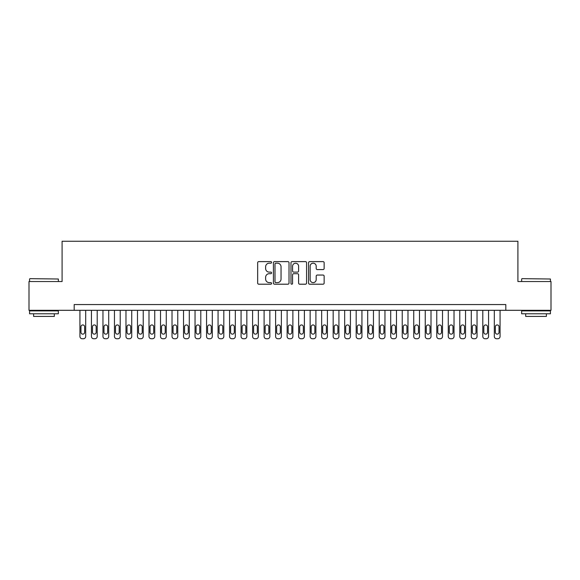<?xml version="1.0" encoding="UTF-8"?>
<svg xmlns="http://www.w3.org/2000/svg" width="580" height="580" viewBox="0 0 580 580"><rect width="100%" height="100%" fill="white"/><g stroke="black" fill="none" stroke-linecap="round" stroke-linejoin="round"><path stroke-width="0.87" d="M271.585 262.399A0.79 0.79 0 0 0 270.795 261.609L258.789 261.609A1.131 1.131 0 0 0 257.658 262.74L257.658 283.076A1.131 1.131 0 0 0 258.789 284.207L270.795 284.207A0.79 0.79 0 0 0 271.585 283.417A0.79 0.79 0 0 0 270.795 282.627L269.236 282.627A3.618 3.618 0 0 1 265.625 279.009L265.625 277.312A3.618 3.618 0 0 1 269.236 273.695L270.795 273.695A0.79 0.79 0 0 0 271.585 272.904A0.79 0.79 0 0 0 270.795 272.114L269.236 272.114A3.618 3.618 0 0 1 265.625 268.504L265.625 266.807A3.618 3.618 0 0 1 269.236 263.189L270.795 263.189A0.79 0.79 0 0 0 271.585 262.399M323.017 269.577A1.131 1.131 0 0 0 324.147 268.446L324.147 262.74A1.131 1.131 0 0 0 323.017 261.609L309.684 261.609A1.131 1.131 0 0 0 308.56 262.74L308.56 283.076A1.131 1.131 0 0 0 309.684 284.207L323.017 284.207A1.131 1.131 0 0 0 324.147 283.076L324.147 276.181A1.131 1.131 0 0 0 323.017 275.05L317.311 275.05A1.131 1.131 0 0 0 316.187 276.181L316.187 279.603A3.023 3.023 0 0 1 313.164 282.627A3.023 3.023 0 0 1 310.14 279.603L310.14 266.213A3.023 3.023 0 0 1 313.164 263.189A3.023 3.023 0 0 1 316.187 266.213L316.187 268.446A1.131 1.131 0 0 0 317.311 269.577L323.017 269.577M74.182 310.314L29 310.314L29 281.539L62.089 281.539L62.089 241.251L517.911 241.251L517.911 281.539L551 281.539L551 310.314L505.818 310.314L505.818 304.558L74.182 304.558L74.182 310.314L505.818 310.314M289.014 262.74A1.131 1.131 0 0 0 287.883 261.609L274.55 261.609A1.131 1.131 0 0 0 273.419 262.74L273.419 283.076A1.131 1.131 0 0 0 274.55 284.207L287.883 284.207A1.131 1.131 0 0 0 289.014 283.076L289.014 262.74M292.117 261.609L305.45 261.609A1.131 1.131 0 0 1 306.581 262.74L306.581 283.076A1.131 1.131 0 0 1 305.45 284.207L299.744 284.207A1.131 1.131 0 0 1 298.613 283.076L298.613 274.826A1.131 1.131 0 0 0 297.482 273.695L293.697 273.695A1.131 1.131 0 0 0 292.574 274.826L292.574 283.417A0.79 0.79 0 0 1 291.776 284.207A0.79 0.79 0 0 1 290.986 283.417L290.986 262.74A1.131 1.131 0 0 1 292.117 261.609M275.79 263.189A0.79 0.79 0 0 0 275 263.98L275 281.829A0.79 0.79 0 0 0 275.79 282.627L277.428 282.627A3.618 3.618 0 0 0 281.046 279.009L281.046 266.807A3.618 3.618 0 0 0 277.428 263.189L275.79 263.189M298.613 266.271A3.023 3.023 0 0 0 295.59 263.248A3.023 3.023 0 0 0 292.574 266.271L292.574 270.983A1.131 1.131 0 0 0 293.697 272.114L297.482 272.114A1.131 1.131 0 0 0 298.613 270.983L298.613 266.271M85.688 310.314L85.688 336.443A2.305 2.305 0 0 1 83.389 338.749L82.237 338.749A2.305 2.305 0 0 1 79.931 336.443L79.931 310.314M84.651 332.304L84.651 326.779A1.841 1.841 0 0 0 82.809 324.938A1.841 1.841 0 0 0 80.968 326.779L80.968 332.304A1.841 1.841 0 0 0 82.809 334.145A1.841 1.841 0 0 0 84.651 332.304M29.921 278.661L58.355 279.009L29.921 278.661M43.964 313.773L29.573 313.773L29.573 310.894L58.355 310.894L58.355 313.773L43.964 313.773M54.324 313.773L54.324 316.419L33.604 316.419L33.604 313.773M521.993 278.661L550.427 279.009L521.993 278.661M536.036 313.773L521.645 313.773L521.645 310.894L550.427 310.894L550.427 313.773L536.036 313.773M546.396 313.773L546.396 316.419L525.676 316.419L525.676 313.773M97.201 310.314L97.201 336.443A2.305 2.305 0 0 1 94.895 338.749L93.75 338.749A2.305 2.305 0 0 1 91.444 336.443L91.444 310.314M96.164 332.304L96.164 326.779A1.841 1.841 0 0 0 94.322 324.938A1.841 1.841 0 0 0 92.481 326.779L92.481 332.304A1.841 1.841 0 0 0 94.322 334.145A1.841 1.841 0 0 0 96.164 332.304M108.706 310.314L108.706 336.443A2.305 2.305 0 0 1 106.408 338.749L105.255 338.749A2.305 2.305 0 0 1 102.957 336.443L102.957 310.314M107.677 332.304L107.677 326.779A1.841 1.841 0 0 0 105.835 324.938A1.841 1.841 0 0 0 103.994 326.779L103.994 332.304A1.841 1.841 0 0 0 105.835 334.145A1.841 1.841 0 0 0 107.677 332.304M120.219 310.314L120.219 336.443A2.305 2.305 0 0 1 117.921 338.749L116.769 338.749A2.305 2.305 0 0 1 114.463 336.443L114.463 310.314M119.183 332.304L119.183 326.779A1.841 1.841 0 0 0 117.341 324.938A1.841 1.841 0 0 0 115.5 326.779L115.5 332.304A1.841 1.841 0 0 0 117.341 334.145A1.841 1.841 0 0 0 119.183 332.304M131.732 310.314L131.732 336.443A2.305 2.305 0 0 1 129.427 338.749L128.274 338.749A2.305 2.305 0 0 1 125.976 336.443L125.976 310.314M130.696 332.304L130.696 326.779A1.841 1.841 0 0 0 128.854 324.938A1.841 1.841 0 0 0 127.013 326.779L127.013 332.304A1.841 1.841 0 0 0 128.854 334.145A1.841 1.841 0 0 0 130.696 332.304M143.238 310.314L143.238 336.443A2.305 2.305 0 0 1 140.94 338.749L139.787 338.749A2.305 2.305 0 0 1 137.489 336.443L137.489 310.314M142.209 332.304L142.209 326.779A1.841 1.841 0 0 0 140.367 324.938A1.841 1.841 0 0 0 138.526 326.779L138.526 332.304A1.841 1.841 0 0 0 140.367 334.145A1.841 1.841 0 0 0 142.209 332.304M154.751 310.314L154.751 336.443A2.305 2.305 0 0 1 152.453 338.749L151.3 338.749A2.305 2.305 0 0 1 148.995 336.443L148.995 310.314M153.715 332.304L153.715 326.779A1.841 1.841 0 0 0 151.873 324.938A1.841 1.841 0 0 0 150.031 326.779L150.031 332.304A1.841 1.841 0 0 0 151.873 334.145A1.841 1.841 0 0 0 153.715 332.304M166.264 310.314L166.264 336.443A2.305 2.305 0 0 1 163.959 338.749L162.806 338.749A2.305 2.305 0 0 1 160.508 336.443L160.508 310.314M165.227 332.304L165.227 326.779A1.841 1.841 0 0 0 163.386 324.938A1.841 1.841 0 0 0 161.544 326.779L161.544 332.304A1.841 1.841 0 0 0 163.386 334.145A1.841 1.841 0 0 0 165.227 332.304M177.77 310.314L177.77 336.443A2.305 2.305 0 0 1 175.472 338.749L174.319 338.749A2.305 2.305 0 0 1 172.021 336.443L172.021 310.314M176.74 332.304L176.74 326.779A1.841 1.841 0 0 0 174.892 324.938A1.841 1.841 0 0 0 173.05 326.779L173.05 332.304A1.841 1.841 0 0 0 174.892 334.145A1.841 1.841 0 0 0 176.74 332.304M189.283 310.314L189.283 336.443A2.305 2.305 0 0 1 186.985 338.749L185.832 338.749A2.305 2.305 0 0 1 183.526 336.443L183.526 310.314M188.246 332.304L188.246 326.779A1.841 1.841 0 0 0 186.405 324.938A1.841 1.841 0 0 0 184.563 326.779L184.563 332.304A1.841 1.841 0 0 0 186.405 334.145A1.841 1.841 0 0 0 188.246 332.304M200.796 310.314L200.796 336.443A2.305 2.305 0 0 1 198.49 338.749L197.338 338.749A2.305 2.305 0 0 1 195.039 336.443L195.039 310.314M199.759 332.304L199.759 326.779A1.841 1.841 0 0 0 197.918 324.938A1.841 1.841 0 0 0 196.076 326.779L196.076 332.304A1.841 1.841 0 0 0 197.918 334.145A1.841 1.841 0 0 0 199.759 332.304M212.302 310.314L212.302 336.443A2.305 2.305 0 0 1 210.004 338.749L208.851 338.749A2.305 2.305 0 0 1 206.552 336.443L206.552 310.314M211.265 332.304L211.265 326.779A1.841 1.841 0 0 0 209.423 324.938A1.841 1.841 0 0 0 207.582 326.779L207.582 332.304A1.841 1.841 0 0 0 209.423 334.145A1.841 1.841 0 0 0 211.265 332.304M223.815 310.314L223.815 336.443A2.305 2.305 0 0 1 221.509 338.749L220.364 338.749A2.305 2.305 0 0 1 218.058 336.443L218.058 310.314M222.778 332.304L222.778 326.779A1.841 1.841 0 0 0 220.936 324.938A1.841 1.841 0 0 0 219.095 326.779L219.095 332.304A1.841 1.841 0 0 0 220.936 334.145A1.841 1.841 0 0 0 222.778 332.304M235.328 310.314L235.328 336.443A2.305 2.305 0 0 1 233.022 338.749L231.869 338.749A2.305 2.305 0 0 1 229.571 336.443L229.571 310.314M234.291 332.304L234.291 326.779A1.841 1.841 0 0 0 232.45 324.938A1.841 1.841 0 0 0 230.608 326.779L230.608 332.304A1.841 1.841 0 0 0 232.45 334.145A1.841 1.841 0 0 0 234.291 332.304M246.833 310.314L246.833 336.443A2.305 2.305 0 0 1 244.535 338.749L243.382 338.749A2.305 2.305 0 0 1 241.077 336.443L241.077 310.314M245.797 332.304L245.797 326.779A1.841 1.841 0 0 0 243.955 324.938A1.841 1.841 0 0 0 242.114 326.779L242.114 332.304A1.841 1.841 0 0 0 243.955 334.145A1.841 1.841 0 0 0 245.797 332.304M258.346 310.314L258.346 336.443A2.305 2.305 0 0 1 256.041 338.749L254.895 338.749A2.305 2.305 0 0 1 252.59 336.443L252.59 310.314M257.31 332.304L257.31 326.779A1.841 1.841 0 0 0 255.468 324.938A1.841 1.841 0 0 0 253.627 326.779L253.627 332.304A1.841 1.841 0 0 0 255.468 334.145A1.841 1.841 0 0 0 257.31 332.304M269.86 310.314L269.86 336.443A2.305 2.305 0 0 1 267.554 338.749L266.401 338.749A2.305 2.305 0 0 1 264.103 336.443L264.103 310.314M268.823 332.304L268.823 326.779A1.841 1.841 0 0 0 266.981 324.938A1.841 1.841 0 0 0 265.14 326.779L265.14 332.304A1.841 1.841 0 0 0 266.981 334.145A1.841 1.841 0 0 0 268.823 332.304M281.365 310.314L281.365 336.443A2.305 2.305 0 0 1 279.067 338.749L277.914 338.749A2.305 2.305 0 0 1 275.609 336.443L275.609 310.314M280.329 332.304L280.329 326.779A1.841 1.841 0 0 0 278.487 324.938A1.841 1.841 0 0 0 276.645 326.779L276.645 332.304A1.841 1.841 0 0 0 278.487 334.145A1.841 1.841 0 0 0 280.329 332.304M292.878 310.314L292.878 336.443A2.305 2.305 0 0 1 290.573 338.749L289.427 338.749A2.305 2.305 0 0 1 287.122 336.443L287.122 310.314M291.841 332.304L291.841 326.779A1.841 1.841 0 0 0 290 324.938A1.841 1.841 0 0 0 288.159 326.779L288.159 332.304A1.841 1.841 0 0 0 290 334.145A1.841 1.841 0 0 0 291.841 332.304M304.391 310.314L304.391 336.443A2.305 2.305 0 0 1 302.086 338.749L300.933 338.749A2.305 2.305 0 0 1 298.635 336.443L298.635 310.314M303.355 332.304L303.355 326.779A1.841 1.841 0 0 0 301.513 324.938A1.841 1.841 0 0 0 299.671 326.779L299.671 332.304A1.841 1.841 0 0 0 301.513 334.145A1.841 1.841 0 0 0 303.355 332.304M315.897 310.314L315.897 336.443A2.305 2.305 0 0 1 313.599 338.749L312.446 338.749A2.305 2.305 0 0 1 310.14 336.443L310.14 310.314M314.86 332.304L314.86 326.779A1.841 1.841 0 0 0 313.019 324.938A1.841 1.841 0 0 0 311.177 326.779L311.177 332.304A1.841 1.841 0 0 0 313.019 334.145A1.841 1.841 0 0 0 314.86 332.304M327.41 310.314L327.41 336.443A2.305 2.305 0 0 1 325.104 338.749L323.959 338.749A2.305 2.305 0 0 1 321.654 336.443L321.654 310.314M326.373 332.304L326.373 326.779A1.841 1.841 0 0 0 324.532 324.938A1.841 1.841 0 0 0 322.69 326.779L322.69 332.304A1.841 1.841 0 0 0 324.532 334.145A1.841 1.841 0 0 0 326.373 332.304M338.923 310.314L338.923 336.443A2.305 2.305 0 0 1 336.618 338.749L335.465 338.749A2.305 2.305 0 0 1 333.166 336.443L333.166 310.314M337.886 332.304L337.886 326.779A1.841 1.841 0 0 0 336.045 324.938A1.841 1.841 0 0 0 334.203 326.779L334.203 332.304A1.841 1.841 0 0 0 336.045 334.145A1.841 1.841 0 0 0 337.886 332.304M350.429 310.314L350.429 336.443A2.305 2.305 0 0 1 348.13 338.749L346.978 338.749A2.305 2.305 0 0 1 344.672 336.443L344.672 310.314M349.392 332.304L349.392 326.779A1.841 1.841 0 0 0 347.55 324.938A1.841 1.841 0 0 0 345.709 326.779L345.709 332.304A1.841 1.841 0 0 0 347.55 334.145A1.841 1.841 0 0 0 349.392 332.304M361.942 310.314L361.942 336.443A2.305 2.305 0 0 1 359.636 338.749L358.491 338.749A2.305 2.305 0 0 1 356.185 336.443L356.185 310.314M360.905 332.304L360.905 326.779A1.841 1.841 0 0 0 359.063 324.938A1.841 1.841 0 0 0 357.222 326.779L357.222 332.304A1.841 1.841 0 0 0 359.063 334.145A1.841 1.841 0 0 0 360.905 332.304M373.447 310.314L373.447 336.443A2.305 2.305 0 0 1 371.149 338.749L369.996 338.749A2.305 2.305 0 0 1 367.698 336.443L367.698 310.314M372.418 332.304L372.418 326.779A1.841 1.841 0 0 0 370.576 324.938A1.841 1.841 0 0 0 368.735 326.779L368.735 332.304A1.841 1.841 0 0 0 370.576 334.145A1.841 1.841 0 0 0 372.418 332.304M384.961 310.314L384.961 336.443A2.305 2.305 0 0 1 382.662 338.749L381.51 338.749A2.305 2.305 0 0 1 379.204 336.443L379.204 310.314M383.924 332.304L383.924 326.779A1.841 1.841 0 0 0 382.082 324.938A1.841 1.841 0 0 0 380.241 326.779L380.241 332.304A1.841 1.841 0 0 0 382.082 334.145A1.841 1.841 0 0 0 383.924 332.304M396.474 310.314L396.474 336.443A2.305 2.305 0 0 1 394.168 338.749L393.015 338.749A2.305 2.305 0 0 1 390.717 336.443L390.717 310.314M395.437 332.304L395.437 326.779A1.841 1.841 0 0 0 393.595 324.938A1.841 1.841 0 0 0 391.754 326.779L391.754 332.304A1.841 1.841 0 0 0 393.595 334.145A1.841 1.841 0 0 0 395.437 332.304M407.979 310.314L407.979 336.443A2.305 2.305 0 0 1 405.681 338.749L404.528 338.749A2.305 2.305 0 0 1 402.23 336.443L402.23 310.314M406.95 332.304L406.95 326.779A1.841 1.841 0 0 0 405.108 324.938A1.841 1.841 0 0 0 403.26 326.779L403.26 332.304A1.841 1.841 0 0 0 405.108 334.145A1.841 1.841 0 0 0 406.95 332.304M419.492 310.314L419.492 336.443A2.305 2.305 0 0 1 417.194 338.749L416.041 338.749A2.305 2.305 0 0 1 413.736 336.443L413.736 310.314M418.455 332.304L418.455 326.779A1.841 1.841 0 0 0 416.614 324.938A1.841 1.841 0 0 0 414.772 326.779L414.772 332.304A1.841 1.841 0 0 0 416.614 334.145A1.841 1.841 0 0 0 418.455 332.304M431.005 310.314L431.005 336.443A2.305 2.305 0 0 1 428.7 338.749L427.547 338.749A2.305 2.305 0 0 1 425.249 336.443L425.249 310.314M429.968 332.304L429.968 326.779A1.841 1.841 0 0 0 428.127 324.938A1.841 1.841 0 0 0 426.286 326.779L426.286 332.304A1.841 1.841 0 0 0 428.127 334.145A1.841 1.841 0 0 0 429.968 332.304M442.511 310.314L442.511 336.443A2.305 2.305 0 0 1 440.213 338.749L439.06 338.749A2.305 2.305 0 0 1 436.762 336.443L436.762 310.314M441.474 332.304L441.474 326.779A1.841 1.841 0 0 0 439.633 324.938A1.841 1.841 0 0 0 437.791 326.779L437.791 332.304A1.841 1.841 0 0 0 439.633 334.145A1.841 1.841 0 0 0 441.474 332.304M454.024 310.314L454.024 336.443A2.305 2.305 0 0 1 451.726 338.749L450.573 338.749A2.305 2.305 0 0 1 448.267 336.443L448.267 310.314M452.987 332.304L452.987 326.779A1.841 1.841 0 0 0 451.146 324.938A1.841 1.841 0 0 0 449.304 326.779L449.304 332.304A1.841 1.841 0 0 0 451.146 334.145A1.841 1.841 0 0 0 452.987 332.304M465.537 310.314L465.537 336.443A2.305 2.305 0 0 1 463.232 338.749L462.079 338.749A2.305 2.305 0 0 1 459.78 336.443L459.78 310.314M464.5 332.304L464.5 326.779A1.841 1.841 0 0 0 462.659 324.938A1.841 1.841 0 0 0 460.817 326.779L460.817 332.304A1.841 1.841 0 0 0 462.659 334.145A1.841 1.841 0 0 0 464.5 332.304M477.043 310.314L477.043 336.443A2.305 2.305 0 0 1 474.745 338.749L473.592 338.749A2.305 2.305 0 0 1 471.293 336.443L471.293 310.314M476.006 332.304L476.006 326.779A1.841 1.841 0 0 0 474.164 324.938A1.841 1.841 0 0 0 472.323 326.779L472.323 332.304A1.841 1.841 0 0 0 474.164 334.145A1.841 1.841 0 0 0 476.006 332.304M488.556 310.314L488.556 336.443A2.305 2.305 0 0 1 486.25 338.749L485.105 338.749A2.305 2.305 0 0 1 482.799 336.443L482.799 310.314M487.519 332.304L487.519 326.779A1.841 1.841 0 0 0 485.677 324.938A1.841 1.841 0 0 0 483.836 326.779L483.836 332.304A1.841 1.841 0 0 0 485.677 334.145A1.841 1.841 0 0 0 487.519 332.304M500.069 310.314L500.069 336.443A2.305 2.305 0 0 1 497.763 338.749L496.611 338.749A2.305 2.305 0 0 1 494.312 336.443L494.312 310.314M499.032 332.304L499.032 326.779A1.841 1.841 0 0 0 497.19 324.938A1.841 1.841 0 0 0 495.349 326.779L495.349 332.304A1.841 1.841 0 0 0 497.19 334.145A1.841 1.841 0 0 0 499.032 332.304M29.573 281.539L29.573 279.009M36.134 310.894L36.134 310.314M51.794 310.894L51.794 310.314M58.355 281.539L58.355 279.009M521.645 281.539L521.645 279.009M528.206 310.894L528.206 310.314M543.866 310.894L543.866 310.314M550.427 281.539L550.427 279.009"/></g></svg>

